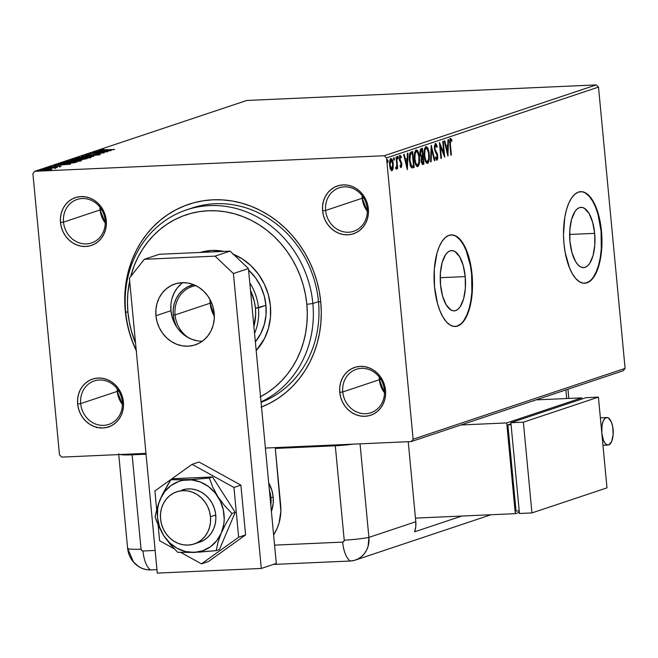 <?xml version="1.0" encoding="UTF-8"?>
<svg xmlns="http://www.w3.org/2000/svg" width="658" height="658" viewBox="0 0 658 658"><rect width="100%" height="100%" fill="white"/><g stroke="black" fill="none" stroke-linecap="round" stroke-linejoin="round"><path stroke-width="0.99" d="M261.037 407.195L269.731 403.272L277.989 398.411L285.704 392.661L292.826 386.09L299.267 378.745L304.975 370.709L309.902 362.048L313.981 352.853L317.189 343.213L319.492 333.219L320.865 322.963L321.293 312.55L320.775 302.08L319.319 291.65L316.934 281.361L313.644 271.318L309.474 261.613L304.481 252.335L298.699 243.575L292.193 235.432L285.013 227.964L277.24 221.252L268.949 215.363L260.206 210.346L251.109 206.258L241.741 203.141L232.2 201.011L222.56 199.9L212.929 199.81L203.396 200.748L194.052 202.705L184.98 205.666L176.286 209.589L168.037 214.45L160.313 220.191L153.199 226.771L146.75 234.116L141.042 242.152L136.116 250.813L132.036 260.009L128.828 269.648L126.525 279.642L125.152 289.898L124.724 300.311L125.242 310.782A107.723 97.178 71.5 0 1 212.929 199.81A107.723 97.178 71.5 0 1 320.775 302.08L318.488 301.635A103.133 93.041 -108.5 0 0 189.405 208.973M384.379 390.104A22.923 20.678 -108.5 0 0 361.431 368.34A22.923 20.678 -108.5 0 0 342.769 391.954L339.758 392.357A25.21 22.742 71.5 0 1 360.28 366.383A25.21 22.742 71.5 0 1 385.522 390.317L384.379 390.104A22.923 20.678 71.5 0 1 370.841 412.763A22.923 20.678 71.5 0 1 342.769 391.954A22.923 20.678 71.5 0 1 356.315 369.286A22.923 20.678 71.5 0 1 384.379 390.104L385.522 390.317L384.617 385.473L382.874 380.85L380.349 376.631L377.149 372.971L373.39 370.026L369.212 367.896L364.787 366.671L360.28 366.383L355.863 367.065L351.701 368.677L347.959 371.153L344.792 374.41L342.3 378.325L340.597 382.734L339.734 387.472L339.758 392.357L340.655 397.202L342.399 401.832L344.924 406.052L348.123 409.704L351.882 412.656L356.06 414.787L360.485 416.012L364.993 416.292L369.418 415.617L373.571 414.005L377.314 411.521L380.48 408.264L382.972 404.357L384.675 399.949L385.539 395.211L385.522 390.317A25.21 22.742 71.5 0 1 364.993 416.292A25.21 22.742 71.5 0 1 339.758 392.357L342.769 391.954L379.353 379.732L342.769 391.954A22.923 20.678 -108.5 0 0 365.716 413.709A22.923 20.678 -108.5 0 0 384.379 390.104M122.273 401.758A22.923 20.678 -108.5 0 0 99.333 380.003A22.923 20.678 -108.5 0 0 80.671 403.609L77.652 404.02A25.21 22.742 71.5 0 1 98.174 378.046A25.21 22.742 71.5 0 1 123.416 401.98L122.273 401.758A22.923 20.678 71.5 0 1 108.734 424.426A22.923 20.678 71.5 0 1 80.671 403.609A22.923 20.678 71.5 0 1 94.209 380.949A22.923 20.678 71.5 0 1 122.273 401.758L123.416 401.98L122.52 397.136L120.776 392.513L118.251 388.294L115.051 384.634L111.284 381.689L107.114 379.559L102.689 378.325L98.174 378.046L93.757 378.728L89.603 380.332L85.861 382.816L82.686 386.073L80.202 389.98L78.491 394.389L77.636 399.126L77.652 404.02L78.557 408.865L80.301 413.487L82.818 417.707L86.025 421.367L89.784 424.311L93.962 426.442L98.387 427.675L102.895 427.955L107.312 427.272L111.473 425.668L115.208 423.184L118.382 419.927L120.875 416.021L122.577 411.612L123.441 406.866L123.416 401.98A25.21 22.742 71.5 0 1 102.895 427.955A25.21 22.742 71.5 0 1 77.652 404.02L80.671 403.609L117.256 391.395L80.671 403.609A22.923 20.678 -108.5 0 0 103.619 425.372A22.923 20.678 -108.5 0 0 122.273 401.758M105.124 220.282A22.923 20.678 -108.5 0 0 82.176 198.519A22.923 20.678 -108.5 0 0 63.513 222.133L60.503 222.536A25.21 22.742 71.5 0 1 81.024 196.569A25.21 22.742 71.5 0 1 106.267 220.504L105.124 220.282A22.923 20.678 71.5 0 1 91.585 242.942A22.923 20.678 71.5 0 1 63.513 222.133A22.923 20.678 71.5 0 1 77.06 199.473A22.923 20.678 71.5 0 1 105.124 220.282L106.267 220.504L105.362 215.651L103.619 211.029L101.093 206.809L97.894 203.157L94.135 200.205L89.957 198.074L85.532 196.849L81.024 196.569L76.608 197.244L72.446 198.856L68.703 201.34L65.537 204.597L63.045 208.504L61.342 212.912L60.478 217.65L60.503 222.536L61.4 227.388L63.143 232.011L65.668 236.23L68.868 239.882L72.627 242.835L76.805 244.965L81.23 246.191L85.737 246.47L90.162 245.796L94.316 244.184L98.058 241.7L101.225 238.443L103.717 234.536L105.42 230.127L106.283 225.39L106.267 220.504A25.21 22.742 71.5 0 1 85.737 246.47A25.21 22.742 71.5 0 1 60.503 222.536L63.513 222.133L100.098 209.91L63.513 222.133A22.923 20.678 -108.5 0 0 86.461 243.896A22.923 20.678 -108.5 0 0 105.124 220.282M367.222 208.619A22.923 20.678 -108.5 0 0 344.274 186.864A22.923 20.678 -108.5 0 0 325.62 210.47L322.601 210.881A25.21 22.742 71.5 0 1 343.122 184.906A25.21 22.742 71.5 0 1 368.365 208.841L367.222 208.619A22.923 20.678 71.5 0 1 353.683 231.287A22.923 20.678 71.5 0 1 325.62 210.47A22.923 20.678 71.5 0 1 339.158 187.81A22.923 20.678 71.5 0 1 367.222 208.619L368.365 208.841L367.46 203.996L365.716 199.366L363.2 195.146L359.992 191.494L356.233 188.542L352.055 186.42L347.63 185.186L343.122 184.906L338.706 185.581L334.544 187.193L330.81 189.677L327.635 192.934L325.142 196.841L323.44 201.249L322.576 205.987L322.601 210.881L323.497 215.725L325.241 220.348L327.766 224.567L330.966 228.227L334.733 231.172L338.903 233.302L343.328 234.536L347.843 234.816L352.26 234.133L356.414 232.521L360.156 230.045L363.331 226.788L365.815 222.873L367.526 218.464L368.381 213.727L368.365 208.841A25.21 22.742 71.5 0 1 347.843 234.816A25.21 22.742 71.5 0 1 322.601 210.881L325.62 210.47L362.196 198.247L325.62 210.47A22.923 20.678 -108.5 0 0 348.567 232.233A22.923 20.678 -108.5 0 0 367.222 208.619M594.659 233.351L569.647 234.462L594.659 233.351L594.799 245.089L593.039 255.666L589.642 263.48L587.487 265.947L585.135 267.329L582.667 267.559L580.192 266.63L577.798 264.59L575.577 261.497L571.991 252.705L569.968 241.601A30.161 12.601 -92.5 0 1 580.973 207.344A30.161 12.601 -92.5 0 1 594.659 233.351A30.161 12.601 -92.5 0 1 583.654 267.609A30.161 12.601 -92.5 0 1 569.968 241.601L569.828 229.856L571.588 219.279L574.977 211.473L577.132 208.997L579.492 207.624L581.952 207.393L584.427 208.315L589.042 213.447L592.636 222.239L594.659 233.351M465.214 276.599L440.21 277.709L465.214 276.599L465.354 288.336L463.594 298.913L460.205 306.718L458.05 309.194L455.69 310.576L453.23 310.806L450.755 309.877L446.14 304.744L442.546 295.952L440.531 284.84A30.161 12.601 -92.5 0 1 451.528 250.591A30.161 12.601 -92.5 0 1 465.214 276.599A30.161 12.601 -92.5 0 1 454.209 310.847A30.161 12.601 -92.5 0 1 440.531 284.84L440.383 273.103L442.151 262.526L445.54 254.72L447.695 252.244L450.047 250.863L452.515 250.632L454.991 251.562L459.605 256.694L463.199 265.487L465.214 276.599M455.106 326.5A45.838 19.156 87.5 0 0 471.63 274.452L472.049 274.435A45.838 19.156 -92.5 0 1 455.328 326.491A45.838 19.156 -92.5 0 1 434.527 286.97L437.595 303.856L440.07 311.119L443.056 317.214L446.428 321.91L450.072 325.019L453.831 326.426L457.573 326.072L461.151 323.975L464.425 320.216L467.279 314.943L469.582 308.347L471.268 300.698L472.263 292.275L472.049 274.435L468.981 257.549L466.506 250.287L463.52 244.184L460.139 239.496L456.504 236.386L452.737 234.98L448.995 235.334L445.425 237.423L442.143 241.182L439.297 246.462L436.986 253.05L434.313 269.13L434.527 286.97A45.838 19.156 -92.5 0 1 451.248 234.906A45.838 19.156 -92.5 0 1 472.049 274.435L471.63 274.452A45.838 19.156 87.5 0 0 451.034 234.922M584.551 283.253A45.838 19.156 87.5 0 0 601.075 231.205L601.486 231.188A45.838 19.156 -92.5 0 1 584.765 283.253A45.838 19.156 -92.5 0 1 563.972 243.723L565.164 252.458L569.515 267.872L572.493 273.967L575.873 278.663L579.509 281.772L583.276 283.179L587.018 282.825L590.596 280.727L593.87 276.977L596.716 271.696L599.027 265.108L601.7 249.028L601.963 240.162L600.293 222.462L595.942 207.04L592.957 200.945L589.584 196.249L585.941 193.139L582.182 191.733L578.44 192.087L574.862 194.184L571.588 197.935L568.742 203.215L566.431 209.803L564.745 217.461L563.495 234.75L563.972 243.723A45.838 19.156 -92.5 0 1 580.693 191.659A45.838 19.156 -92.5 0 1 601.486 231.188L601.075 231.205A45.838 19.156 87.5 0 0 580.471 191.675M117.149 388.738A22.923 20.678 -108.5 0 0 117.256 391.395L117.149 388.738M118.835 391.222L117.256 391.395L118.835 391.222M362.089 195.599A22.923 20.678 -108.5 0 0 362.196 198.247L362.089 195.599M363.784 198.083L362.196 198.247L363.784 198.083M379.247 377.075A22.923 20.678 -108.5 0 0 379.353 379.732L379.247 377.075M380.933 379.559L379.353 379.732L380.933 379.559M99.991 207.254A22.923 20.678 -108.5 0 0 100.098 209.91L99.991 207.254M101.677 209.746L100.098 209.91L101.677 209.746M260.132 396.906L267.674 392.464L274.74 387.208L281.254 381.188L287.151 374.468L292.374 367.115L296.873 359.194L300.616 350.78L303.552 341.963L305.649 332.816L306.908 323.44L307.302 313.907L306.825 304.333L305.493 294.792L303.313 285.375L300.303 276.187L296.487 267.304L291.922 258.816L286.633 250.805L280.678 243.353L274.106 236.518L267 230.382L259.408 224.995L251.414 220.405L243.09 216.663L234.519 213.809L225.784 211.86L216.976 210.848L208.158 210.766L199.44 211.621L190.886 213.414L182.595 216.12L174.633 219.714L167.083 224.156L160.017 229.412L153.511 235.432L147.614 242.152L142.391 249.505L137.884 257.426L134.15 265.84L130.703 276.541A98.552 88.904 71.5 0 1 224.871 211.711A98.552 88.904 71.5 0 1 306.825 304.333L312.863 303.519A103.133 93.041 -108.5 0 0 209.606 205.6A103.133 93.041 -108.5 0 0 125.653 311.851A103.133 93.041 71.5 0 1 186.576 209.861L192.202 207.986A103.133 93.041 71.5 0 1 318.488 301.635A103.133 93.041 71.5 0 1 261.078 402.367A103.133 93.041 -108.5 0 0 318.488 301.635L320.775 302.08A107.723 97.178 71.5 0 1 261.514 407.006M596.214 84.915L384.231 155.74L34.767 171.286L246.75 100.468L596.214 84.915L598.509 87.095L625.1 368.39L413.117 439.207L386.526 157.92L598.509 87.095L625.1 368.39L623.233 370.75L411.25 441.567L623.233 370.75L625.1 368.39L413.117 439.207L411.25 441.567L265.396 448.057L411.25 441.567L413.117 439.207L386.526 157.92L384.231 155.74L386.526 157.92L598.509 87.095L596.214 84.915L246.75 100.468L34.767 171.286L384.231 155.74L596.214 84.915M40.78 169.83L40.78 169.83C40.171 170.216 41.38 170.34 44.407 170.2L51.793 169.336L50.748 168.925L40.599 169.896L48.684 169.871L52.097 169.098L48.116 168.966L40.442 170.027M56.136 167.889L55.264 167.667L57.336 167.428L46.192 168.078L56.275 167.798M61.021 166.252L49.992 166.754L61.21 166.145M61.243 163.044C60.026 163.603 61.548 163.776 65.825 163.571L74.255 162.765L77.331 161.884L62.773 162.534L62.814 162.962L62.773 162.534L60.766 163.233L61.104 163.571L70.102 163.291L77.331 161.884L62.773 162.534L61.243 163.044L61.301 163.587L61.243 163.044L60.569 163.406M71.228 159.713L81.049 159.598L87.095 158.627L72.536 159.269L70.891 159.919L72.413 160.083L82.521 159.507L87.095 158.627L72.536 159.269L72.577 159.713L72.536 159.269L70.891 159.902M81.378 156.316L93.749 156.398L84.849 156.176L98.042 154.967L81.378 156.316L93.749 156.398L84.849 156.176L98.042 154.967L81.378 156.316M92.827 152.492L103.66 152.014L89.537 153.594L104.104 152.944L93.749 153.256L107.887 151.677L93.329 152.327L103.66 152.014L89.653 153.553L104.104 152.944L93.749 153.256L107.887 151.677L92.827 152.492M100.304 149.884L114.541 149.456L102.138 149.966L104.087 149.432L103.224 149.399L100.304 149.884L101.102 150.164L114.031 149.621L104.869 150.032L101.801 149.818L103.224 149.399L100.057 150.032M111.087 150.608L98.634 150.55L102.072 150.756L94.341 151.99L111.005 150.641L98.634 150.55L102.072 150.756L94.341 151.99L111.087 150.608M85.17 154.943L98.971 154.556L96.208 154.712L100.444 154.276L98.215 154.03L88.262 155.206L86.7 154.869L89.825 154.309L85.17 154.943L86.437 155.263L100.567 154.227L87.761 155.082L86.609 154.901L89.825 154.309L84.923 155.099M75.695 158.109L75.736 158.553L75.695 158.109C74.93 158.636 76.641 158.808 80.835 158.611L91.043 157.418C91.75 156.892 90.006 156.727 85.811 156.925L78.837 157.517L75.325 158.446L87.884 158.01L91.421 157.122L87.086 156.875L75.259 158.372M65.923 161.374L65.973 161.819L65.923 161.374C65.167 161.901 66.877 162.065 71.072 161.876L81.271 160.675C81.979 160.157 80.243 159.993 76.048 160.19L67.774 160.963L65.561 161.712L78.121 161.276L81.658 160.379L77.323 160.141L65.496 161.638M70.513 164.163L58.06 164.105L61.498 164.311L53.767 165.545L70.431 164.196L58.06 164.105L61.498 164.311L53.767 165.545L70.513 164.163M49.317 167.329L47.779 167.609L50.115 167.412M45.451 168.621L43.806 168.892L46.241 168.703M39.135 170.726L37.49 170.998L39.924 170.817M32.9 173.646L59.491 454.941L32.9 173.646L34.767 171.286L32.9 173.646M61.786 457.121L145.969 453.37L61.786 457.121L59.491 454.941L61.786 457.121M393.163 168.242L393.139 162.937L391.716 158.882L390.844 158.603L390.087 159.425L389.47 163.11L390.128 168.284L391.559 170.619L392.374 170.348L392.974 169.098L393.163 168.242L392.489 168.267L393.163 168.242L393.262 163.957C392.966 160.659 392.16 158.874 390.844 158.603L389.561 165.199L390.441 169.155L391.979 170.611L393.163 168.242M396.593 156.892L396.083 157.065L396.749 164.969L396.544 167.288L396.026 167.584L396.272 169.172L397.021 166.959L397.185 168.67L397.687 168.497L396.593 156.892L396.083 157.065L396.749 164.969L395.902 168.892L396.322 169.164L397.021 166.959L397.185 168.67L397.687 168.497L396.593 156.892M400.697 167.297L401.043 166.12L400.278 165.117L400.072 166.211L401.207 167.535L401.906 164.434L399.891 158.307L400.22 156.982L401.158 157.887L401.347 156.719L400.327 155.469L399.554 156.448L399.538 160.108L401.396 164.665L401.15 166.046L400.278 165.117L400.072 166.211L401.035 167.543L401.882 164.171L399.916 158.973L400.426 156.884L399.521 156.933L400.352 156.9L401.158 157.887L401.347 156.719L400.163 155.494L399.414 159.203L401.158 163.381L401.043 166.12L400.154 166.161L400.944 166.12M411.143 152.031L410.057 152.903L409.515 154.441L409.301 159.91L410.37 165.75L411.332 167.486L412.369 167.905L414.17 167.403L412.665 151.521L411.143 152.031C409.449 153.191 408.848 156.053 409.358 160.61L411.563 167.683L414.17 167.403L412.665 151.521L411.143 152.031M422.436 148.264L420.495 149.267L419.944 152.903L420.33 155.625L421.416 157.435L421.35 162.51L422.683 164.516L423.933 164.138L422.436 148.264L421.12 148.7L419.993 153.725L421.416 157.435L421.12 161.021L423.004 164.451L423.933 164.138L422.436 148.264M431.27 145.311L430.587 161.917L431.13 161.736L431.59 149.152L434.329 160.667L434.88 160.486L431.187 145.336L430.587 161.917L431.13 161.736L431.59 149.152L434.329 160.667L434.88 160.486L431.27 145.311M442.719 141.486L443.837 153.298L439.437 142.58L440.934 158.463L441.444 158.29L440.325 146.446L444.726 157.196L443.229 141.314L442.719 141.486L443.837 153.298L439.552 142.539L440.934 158.463L441.444 158.29L440.325 146.446L444.726 157.196L443.229 141.314L442.719 141.486M450.376 144.406L450.385 140.483L450.96 140.129L451.807 141.174L451.947 139.874L450.533 138.451L449.653 140.853L450.87 155.14L451.38 154.975L450.376 144.406L449.858 144.431L450.87 155.14L451.38 154.975L450.376 144.406L450.689 140.08L451.807 141.174L451.947 139.874L450.533 138.451L449.858 144.415L450.376 144.406M447.925 156.127L448.526 139.545L447.975 139.726L447.785 145.04L445.943 145.657L444.783 140.796L444.232 140.977L447.925 156.127L448.526 139.545L447.975 139.726L447.785 145.04L445.943 145.657L444.783 140.796L444.232 140.977L447.925 156.127M434.905 145.155L435.588 145.122L436.871 147.425L437.2 146.487L436.583 146.512L437.2 146.487L435.399 143.51L434.362 146.75L435.012 150.986L437.192 155.806L436.937 158.496L435.719 156.843L435.415 157.953L436.83 160.231L437.718 158.677L437.685 155.494L435.234 149.629L434.889 147.145L435.588 145.122L436.871 147.425L437.2 146.487L436.213 143.946L435.399 143.51L434.42 148.272L437.266 156.349L436.797 158.586L435.876 158.636L436.649 158.586M429.238 154.104L428.506 150.049L427.116 147.104L425.636 146.824L424.525 148.955L424.361 157.295L425.323 161.152L426.935 163.357L428.103 162.937L428.926 161.037L429.361 156.267L429.238 154.104L428.72 154.128L429.238 154.104C428.835 149.58 427.725 147.104 425.923 146.676C424.311 148.28 423.736 151.348 424.196 155.872C424.591 160.462 425.71 162.954 427.535 163.357C429.139 161.703 429.707 158.619 429.238 154.104M419.475 157.369L418.743 153.306L417.345 150.361L415.864 150.082L414.762 152.22L414.598 160.56L415.56 164.418L417.172 166.622L418.34 166.203L419.162 164.303L419.598 159.532L419.475 157.369L418.957 157.394L419.475 157.369C419.072 152.837 417.962 150.361 416.16 149.934C414.548 151.546 413.972 154.605 414.433 159.129C414.828 163.727 415.946 166.219 417.772 166.614C419.376 164.969 419.936 161.884 419.475 157.369M407.351 169.682L407.952 153.1L407.401 153.281L407.212 158.594L405.369 159.211L404.209 154.35L403.658 154.531L407.351 169.682L407.952 153.1L407.401 153.281L407.212 158.594L405.369 159.211L404.209 154.35L403.658 154.531L407.351 169.682M398.296 157.476L397.942 156.365L397.473 156.851L397.901 158.94L398.312 157.714L397.465 157.517L397.481 157.994L398 158.94L398.296 157.476L397.753 156.3L397.457 157.764L398.296 157.476M394.422 158.775L393.706 157.78L394.027 160.239L394.438 159.006L393.591 158.808L393.607 159.294L393.591 158.808L394.422 158.775L393.879 157.591L393.583 159.055L394.126 160.239L394.422 158.775M387.258 161.827L387.249 160.692L388.113 160.881L387.562 159.697L387.735 162.353L388.113 160.881L387.472 159.762L387.332 161.613L387.718 162.345L388.088 161.794L388.113 160.881L387.282 160.922L387.299 161.399M136.264 350.673A107.723 97.178 71.5 0 1 125.242 310.782L126.698 321.211L129.083 331.492L132.373 341.543L136.543 351.249M105.231 222.939L100.098 209.91A22.923 20.678 -108.5 0 0 105.231 222.939M384.486 392.752L379.353 379.732A22.923 20.678 -108.5 0 0 384.486 392.752M367.329 211.276L362.196 198.247A22.923 20.678 -108.5 0 0 367.329 211.276M122.38 404.415L117.256 391.395A22.923 20.678 -108.5 0 0 122.38 404.415M586.599 282.841L590.177 280.752M593.45 276.993L596.296 271.713L598.607 265.125L600.293 257.467L601.28 249.045L601.075 231.205L597.999 214.319L595.523 207.056L592.545 200.961L589.165 196.265L585.53 193.156M457.162 326.088L460.74 323.991M464.013 320.24L466.859 314.96L469.17 308.372L470.848 300.714L471.844 292.292L471.63 274.452L470.437 265.725L466.086 250.303L463.1 244.208L459.728 239.512L456.084 236.403M450.853 154.992L451.38 154.975L450.853 154.992M449.702 138.493L451.117 139.907L451.947 139.874L451.075 140.228L450.08 138.525M449.858 140.113L450.771 140.072M445.351 145.681L445.943 145.657L445.351 145.681M447.498 145.138L447.432 146.759L447.498 145.138M447.234 152.319L447.193 153.421L447.234 152.319M446.889 146.775L445.705 147.178L446.889 146.775M447.522 152.311L446.313 147.211L445.721 147.244L447.72 146.742L447.522 152.311L446.93 152.335L447.522 152.311L446.313 147.211L447.72 146.742L447.522 152.311M443.525 153.314L443.665 154.844L443.525 153.314M439.807 146.471L440.325 146.446L439.807 146.471M440.926 158.315L441.444 158.29L440.926 158.315M439.659 144.941L440.26 146.454L439.659 144.941M443.064 153.33L443.837 153.298L443.064 153.33M436.024 145.393L435.119 143.683L435.999 145.303M435.119 151.266L436.312 151.883L435.234 149.629L434.634 149.654L435.234 149.629L434.922 148.124L434.403 148.149L434.922 148.124L435.67 145.114L434.486 145.385M435.588 145.122L434.395 145.533M436.797 158.586L435.719 156.843L435.415 157.953L436.945 160.215L437.767 156.119L437.241 156.143L437.767 156.119L437.274 153.783L436.312 151.883L435.481 151.916L436.443 153.824L437.274 153.783L436.451 153.824L434.913 150.871M436.369 160.075L436.912 158.512L436.402 160.034M435.604 158.488L435.349 158.076M436.402 157.797L436.229 158.356M431.089 148.075L431.344 149.169L431.089 148.075M434.288 160.511L434.88 160.486L434.288 160.511M431.048 149.177L431.59 149.152L431.048 149.177M430.587 161.761L431.13 161.736L430.587 161.761M428.152 160.807L426.853 163.332L428.226 160.462M427.001 163.381L427.535 163.357L427.001 163.381M425.767 146.742L427.33 149.053L425.693 146.718M424.426 149.3L425.504 148.297M426.409 161.802L425.224 160.906L426.532 161.769M427.363 161.736L425.816 160.429L424.698 155.707L424.18 155.724L424.698 155.707L424.961 150.123L426.096 148.297L425.257 148.338L427.042 148.659L428.597 153.149L428.679 158.841L427.363 161.736C425.907 161.35 425.019 159.343 424.698 155.707C424.32 152.047 424.788 149.58 426.096 148.297C427.535 148.667 428.416 150.657 428.736 154.285C429.106 157.912 428.654 160.396 427.363 161.736L426.359 161.81M425.66 148.313L424.476 149.193M426.096 148.297L425.471 148.297M421.622 148.527L421.77 150.073L421.622 148.527M422.337 156.061L422.477 157.607L422.337 156.061M422.971 162.781L423.102 164.179L423.933 164.138L422.313 164.442L423.102 164.179L422.971 162.781M422.403 164.475L423.004 164.451L422.403 164.475M419.969 150.838L422.082 150.057L422.642 155.962L421.564 156.127L420.503 153.553L421.507 150.254L422.082 150.057L422.642 155.962L420.355 155.864M423.275 162.682L422.173 162.715L421.622 160.823L421.104 160.848L421.622 160.823L422.535 157.673L421.704 157.714L422.798 157.591L421.959 157.624L422.798 157.591L423.275 162.682L422.749 162.855L421.622 160.823L421.877 158.208L422.798 157.591L423.275 162.682M422.749 162.855L421.918 162.888M420.437 155.954L421.556 156.086M420.733 156.168L421.564 156.127L420.503 153.553L419.985 153.577L420.503 153.553L420.635 151.233L421.507 150.254L420.676 150.287L422.082 150.057L420.676 150.287M418.389 164.072L417.09 166.589L418.463 163.719M417.238 166.638L417.772 166.614L417.238 166.638M415.996 150.008L417.567 152.311L415.93 149.983M414.663 152.566L415.733 151.554M416.646 165.059L415.461 164.171M417.6 164.993L416.053 163.694L414.935 158.965L414.417 158.989L414.935 158.965L415.198 153.388L416.325 151.562L415.494 151.595L417.279 151.924L418.833 156.415L418.916 162.107L417.6 164.993C416.144 164.615 415.256 162.608 414.935 158.965C414.556 155.313 415.017 152.845 416.325 151.562C417.772 151.924 418.653 153.923 418.965 157.542C419.343 161.177 418.891 163.661 417.6 164.993L416.769 165.035M415.469 164.179L416.596 165.068M415.889 151.579L414.704 152.459M411.859 151.792L412.007 153.33L411.859 151.792M411.941 167.88L413.339 167.436L413.208 166.046L413.339 167.436L414.17 167.403L411.982 167.872M412.385 167.897L413.175 167.732M411.604 166.26L410.156 165.29M409.408 154.836L410.263 153.832L412.319 153.322L413.512 165.939L410.855 166.129L412.327 166.227L411.686 166.096L409.868 160.445L409.35 160.47L409.868 160.445L410.46 154.359L409.473 154.688M410.304 165.545L411.686 166.096L410.255 163.061L409.835 156.629L410.46 154.359L411.776 153.503L409.63 154.391L412.319 153.322L410.946 153.536L412.319 153.322L413.512 165.939L411.686 166.096M404.777 159.236L405.369 159.211L404.777 159.236M406.924 158.693L406.858 160.313L406.924 158.693M406.66 165.874L406.619 166.976L406.66 165.874M406.315 160.338L405.131 160.733L406.315 160.338M406.948 165.865L405.739 160.766L405.147 160.799L407.146 160.297L406.948 165.865L406.356 165.89L406.948 165.865L405.739 160.766L407.146 160.297L406.948 165.865M399.332 155.527L400.516 156.752L401.347 156.719L400.492 156.892L399.653 155.543M400.327 157.928L399.579 156.925M400.352 156.9L399.521 156.933M399.398 158.997L399.916 158.973L399.398 158.997M399.529 160.067L400.138 160.034L399.529 160.067M399.307 160.075L399.957 161.095L400.788 161.054L399.957 161.095L400.714 162.468L401.553 162.436L400.78 162.666L399.612 160.642M401.355 164.187L401.882 164.171L401.355 164.187M400.59 167.428L401.076 165.808M400.27 156.193L399.974 155.781M397.44 158.43L397.481 157.986M397.169 168.522L397.687 168.497L397.169 168.522M395.902 168.892L396.322 169.164M393.574 159.721L393.607 159.277M392.332 168.275L391.148 170.652M390.63 158.71L391.642 160.297M392.744 163.982L393.262 163.957L392.744 163.982M391.354 170.554L392.242 168.719M391.897 161.054L390.449 158.636M391.346 159.606L390.877 158.923M390.934 169.246L390.079 168.497M391.847 169.188L390.663 167.889L390.062 165.018L389.544 165.043L390.062 165.018L390.153 161.597L390.984 160.026L390.153 160.067L391.132 160.001L392.16 161.259L392.818 164.903L392.571 167.996L391.847 169.188L390.062 165.018L390.984 160.026L392.76 164.113L391.847 169.188L390.885 169.246L391.6 169.196M390.35 168.925L390.885 169.246M390.416 160.05L390.984 160.026M422.387 156.045L421.564 156.127M416.325 151.562L415.708 151.554M108.57 426.738L108.43 427.33M100.584 427.47L100.707 428.029M96.742 427.1L96.627 427.716M101.776 150.797L101.801 149.818M102.113 151.175L102.072 150.756L102.113 151.175M107.534 150.781L101.949 151.373L103.355 150.764L107.55 150.921L101.941 151.233L107.534 150.781M86.617 155.872L86.7 154.869M99.169 155.173L98.955 154.342M86.914 157.953L87.382 157.945M89.521 157.492L81.345 158.438C77.948 158.603 76.567 158.463 77.2 158.035L85.318 157.097C88.682 156.933 90.088 157.065 89.521 157.492L82.423 158.389L76.863 158.257L87.3 157.04L89.768 157.221L89.924 158.2M85.096 158.858L79.766 159.368L85.096 158.858M79.848 160.264L80.177 159.154M78.935 159.129L74.329 160.017L72.948 159.565L78.935 159.129L78.985 159.606L78.935 159.129L72.503 159.795L78.935 159.129M81.271 160.675L81.682 160.429M77.15 161.21L77.619 161.21M79.758 160.749L71.574 161.703C68.185 161.86 66.803 161.728 67.437 161.3L75.547 160.355C78.919 160.198 80.325 160.33 79.758 160.749L72.109 161.679L67.091 161.514L77.537 160.297L80.005 160.486L80.161 161.465M63.76 162.633L75.374 162.51L62.271 163.636L63.76 162.633L75.333 162.123L66.754 163.381L62.329 163.332L63.76 162.633M61.539 164.73L61.498 164.311L61.539 164.73M66.96 164.336L61.367 164.788L66.96 164.336M59.853 167.181L59.681 166.326M50.098 166.713L49.983 167.741M51.439 167.609L51.464 166.638M47.689 167.519L48.478 167.609M55.083 168.777L54.918 167.913M43.815 168.81L44.604 168.9M50.493 169.394L44.917 170.175L42.087 169.764L47.598 169.131L50.51 169.624L41.898 169.953L49.523 169.098L50.707 169.254L50.798 170.167M37.498 170.924L38.296 171.006M76.945 159.154L77.2 158.035M72.586 160.692L72.948 159.565M67.182 162.419L67.437 161.3M41.947 170.817L42.087 169.764M125.653 311.851L127.932 312.287A98.552 88.904 71.5 0 1 129.675 280.933L127.858 293.18L127.463 302.713L127.932 312.287L129.272 321.828L131.452 331.245L135.564 343.229A98.552 88.904 71.5 0 1 127.932 312.287L125.653 311.851A103.133 93.041 -108.5 0 0 136.206 350.048A103.133 93.041 71.5 0 1 125.653 311.851M265.955 305.337A50.419 45.484 71.5 0 1 255.362 341.88L260.864 333.4L264.277 324.591L265.996 315.108L265.955 305.337L255.436 308.248A48.133 43.42 71.5 0 1 253.898 326.401L255.641 314.689L255.436 308.248L254.432 301.841L250.492 290.384A48.133 43.42 71.5 0 1 255.436 308.248L258.454 307.837A50.419 45.484 71.5 0 1 254.556 333.359A50.419 45.484 -108.5 0 0 258.454 307.837L265.955 305.337L264.162 295.639L260.667 286.386L255.625 277.947L248.568 270.035A50.419 45.484 71.5 0 1 265.955 305.337M233.376 254.259A58.447 52.722 71.5 0 1 270.422 305.954A58.447 52.722 71.5 0 1 256.184 350.558L264.524 338.483L268.48 328.268L270.471 317.279L270.422 305.954L268.341 294.71L264.294 283.993L258.446 274.213L251.019 265.733L242.3 258.898L232.628 253.963M186.576 209.861A103.133 93.041 71.5 0 1 312.863 303.519L318.488 301.635L312.863 303.519A103.133 93.041 71.5 0 1 261.029 401.865A103.133 93.041 -108.5 0 0 312.863 303.519L306.825 304.333A98.552 88.904 71.5 0 1 260.543 396.692M200.18 252.458L211.909 250.459L223.917 251.405A58.447 52.722 71.5 0 0 200.18 252.458A58.447 52.722 -108.5 0 1 200.279 252.433M195.837 285.654A28.648 25.843 -108.5 0 0 175.061 314.919L173.243 315.166A30.021 27.085 71.5 0 1 193.765 284.725L187.472 286.962L183.023 289.915L179.239 293.797L176.278 298.452L174.247 303.7L173.227 309.342L173.243 315.166L175.061 314.919A28.648 25.843 71.5 0 1 191.98 286.592A28.648 25.843 71.5 0 1 195.837 285.654M210.009 299.505A28.648 25.843 -108.5 0 0 210.141 303.198L175.061 314.919L210.141 303.198L210.009 299.505M211.687 303.034L210.141 303.198L211.687 303.034M249.785 282.874A50.419 45.484 71.5 0 1 258.454 307.837A50.419 45.484 -108.5 0 0 249.785 282.874M176.492 326.631L174.321 320.94L173.243 315.166A30.021 27.085 71.5 0 0 176.492 326.631M214.335 316.202L210.141 303.198A28.648 25.843 -108.5 0 0 214.335 316.202M188.649 337.858A28.648 25.843 71.5 0 1 175.061 314.919A28.648 25.843 -108.5 0 0 188.649 337.858M268.686 482.824A32.086 28.944 71.5 0 1 273.169 497.02L272.025 490.843L268.686 482.824M271.392 511.488L273.202 503.238L273.169 497.02A32.086 28.944 71.5 0 1 271.392 511.488M215.734 515L210.486 516.752A27.504 24.815 71.5 0 1 194.233 543.952A27.504 24.815 71.5 0 1 160.56 518.973A27.504 24.815 71.5 0 1 176.805 491.781A27.504 24.815 71.5 0 1 210.486 516.752L215.734 515M270.923 497.769L270.109 497.876L270.923 497.769A32.086 28.944 71.5 0 1 270.808 505.295A32.086 28.944 -108.5 0 0 270.923 497.769L273.169 497.02L270.923 497.769A32.086 28.944 -108.5 0 0 269.393 490.317A32.086 28.944 71.5 0 1 270.923 497.769M210.486 516.752L209.499 511.463L207.599 506.421L204.844 501.815L201.348 497.835L197.252 494.619L192.695 492.291L187.867 490.95L182.949 490.646L178.129 491.386L173.589 493.138L169.509 495.852L166.046 499.406L163.332 503.666L161.473 508.478L160.536 513.643L160.56 518.973L161.539 524.27L163.439 529.312L166.194 533.909L169.69 537.899L173.794 541.115L178.343 543.442L183.171 544.783L188.089 545.087L192.917 544.347L197.449 542.595L201.529 539.881L204.992 536.328L207.706 532.067L209.565 527.255L210.502 522.09L210.486 516.752M182.784 282.644A32.086 28.944 -108.5 0 0 170.948 310.708L155.938 315.725A32.086 28.944 71.5 0 1 174.896 283.993A32.086 28.944 71.5 0 1 214.187 313.134L213.036 306.957L210.815 301.076L207.607 295.705L203.528 291.058L198.741 287.299L193.436 284.593L187.801 283.022L182.06 282.669L176.434 283.532L171.146 285.58L166.384 288.739L162.345 292.884L159.178 297.86L157.007 303.47L155.913 309.499L155.938 315.725L157.081 321.894L159.302 327.774L162.518 333.145L166.589 337.801L171.376 341.551L176.689 344.266L182.324 345.828L188.065 346.19L193.691 345.327L198.979 343.27L203.733 340.112L207.78 335.967L210.947 330.99L213.118 325.381L214.212 319.352L214.187 313.134A32.086 28.944 71.5 0 1 195.229 344.858A32.086 28.944 71.5 0 1 155.938 315.725L170.948 310.708L172.092 316.876L174.312 322.765L177.52 328.136L181.6 332.784L186.387 336.542L191.7 339.248L197.334 340.811M159.343 254.276L230.07 251.126L248.428 268.538L276.302 563.437L261.3 568.454L157.287 573.085L129.412 278.178L144.341 259.285L215.059 256.143L233.417 273.547L261.3 568.454L233.417 273.547L248.428 268.538L276.302 563.437L261.3 568.454L157.287 573.085L129.412 278.178L144.341 259.285L159.343 254.276L230.07 251.126L215.059 256.143L144.341 259.285L159.343 254.276M181.394 283.73L177.356 287.875L174.189 292.843L172.018 298.461M170.924 304.49L170.948 310.708A32.086 28.944 -108.5 0 0 202.343 341.198M248.428 268.538L233.417 273.547L215.059 256.143L230.07 251.126L248.428 268.538M154.901 490.983L156.662 509.588L154.901 490.983L192.07 464.334L199.012 462.015L240.886 485.143L245.59 534.913L208.422 561.554L201.48 563.873L208.422 561.554L245.59 534.913L238.648 537.232L245.59 534.913L240.886 485.143L233.944 487.463L240.886 485.143L199.012 462.015L192.07 464.334L154.901 490.983M158.117 525.051L159.606 540.753L174.304 548.862L159.606 540.753L158.117 525.051M180.868 552.49L201.48 563.873L238.648 537.232L233.944 487.463L192.07 464.334L233.944 487.463L238.648 537.232L201.48 563.873L180.868 552.49M182.06 490.029A27.504 24.815 71.5 0 1 209.096 498.764A27.504 24.815 71.5 0 1 213.677 528.761L211.234 533.227L208.01 537.035L204.12 540.037L199.719 542.118M160.231 499.249L156.908 508.667L155.107 516.9L158.545 526.013L163.661 535.538L170.356 544.511L177.759 552.342L199.481 552.111L216.186 550.631L219.427 549.545L216.186 550.631L217.987 542.398L221.31 532.98L226.22 523.028L231.97 513.479L235.21 512.393L219.427 549.545L235.21 512.393L231.97 513.479L224.6 505.681L217.88 496.683L212.773 487.175L209.326 478.037L212.559 476.951L235.21 512.393L212.559 476.951L209.326 478.037L192.662 479.517L170.891 479.748L162.526 494.265L158.71 503.592L157.739 508.149L157.492 517.591L159.516 526.935L163.661 535.538L169.665 542.825L177.101 548.287L185.474 551.552L194.2 552.407L202.705 550.787L210.387 546.806L216.737 540.728L221.31 532.98L223.81 524.072L224.222 519.384L223.325 509.909L220.208 500.853L215.092 492.842L208.315 486.418L200.336 482.01L191.717 479.929L183.031 480.315L178.844 481.434L171.162 485.415L164.813 491.493L160.231 499.249A36.667 33.081 71.5 0 1 187.341 479.814L170.891 479.748L174.131 478.662L170.891 479.748L167.946 484.461L162.526 494.265L158.356 504.094L155.107 516.9L156.662 521.407L163.661 535.538L170.356 544.511L177.759 552.342L194.2 552.407L216.186 550.631L217.987 542.398L221.31 532.98L226.22 523.028L231.97 513.479L224.6 505.681L217.88 496.683L212.773 487.175L209.326 478.037L187.341 479.814A36.667 33.081 71.5 0 1 217.88 496.683A36.667 33.081 71.5 0 1 221.31 532.98A36.667 33.081 71.5 0 1 194.2 552.407A36.667 33.081 71.5 0 1 163.661 535.538A36.667 33.081 71.5 0 1 160.231 499.249M174.131 478.662L212.559 476.951L174.131 478.662M181.83 490.103L186.576 489.017L191.478 488.976L196.364 489.98L201.027 491.978L205.296 494.915L209.014 498.657L212.024 503.074L214.22 507.992L215.511 513.224L215.857 518.562L215.24 523.809L213.677 528.761A27.504 24.815 71.5 0 1 199.489 542.2L194.233 543.952M352.959 444.166L338.393 445.598L275.307 448.435L278.12 447.498L275.307 448.435L280.867 511.151L279.091 522.83L277.141 528.308L273.605 534.88A45.838 41.355 71.5 0 0 280.67 505.147L275.307 448.435L335.292 445.762L344.208 540.136L335.292 445.762A22.923 2.468 174.6 0 0 352.959 444.166M274.575 545.137L342.654 542.11L343.83 541.493L344.208 540.136A22.923 2.468 -5.4 0 0 368.899 537.405L360.058 443.846L368.899 537.405A22.923 2.468 174.6 0 1 344.208 540.136A1.916 1.727 71.5 0 1 342.654 542.11A22.923 9.574 87.5 0 0 350.245 561.019L354.259 560.402L358.042 558.938L361.439 556.676L364.326 553.715L366.588 550.162L368.143 546.156L368.899 537.405L368.143 546.156L366.588 550.162L364.326 553.715L361.439 556.676L358.042 558.938L354.259 560.402L350.245 561.019A22.923 20.678 -108.5 0 0 368.899 537.405A22.923 20.678 71.5 0 1 355.361 560.073A22.923 20.678 71.5 0 1 350.245 561.019A22.923 9.574 -92.5 0 1 342.654 542.11L274.575 545.137M120.077 454.522A22.923 2.468 174.6 0 0 132.118 454.801L141.042 549.175L132.118 454.801L146.051 454.185L126.566 454.941L119.559 454.398M141.042 549.175L141.676 550.491L142.959 550.993L155.148 550.45L142.959 550.993A22.923 9.574 87.5 0 0 150.55 569.902L156.958 569.614L150.55 569.902A22.923 9.574 -92.5 0 1 142.959 550.993A1.916 1.727 71.5 0 1 141.042 549.175A22.923 2.468 174.6 0 1 127.603 548.204A22.923 2.468 -5.4 0 0 141.042 549.175M133.122 561.661L138.632 566.596L142.424 568.528L146.446 569.647L150.55 569.902L146.446 569.647L142.424 568.528L138.632 566.596L133.122 561.661M273.309 564.441L350.245 561.019L273.309 564.441M133.566 562.187A22.923 20.678 -108.5 0 0 150.55 569.902A22.923 20.678 71.5 0 1 127.603 548.139A22.923 2.468 -5.4 0 0 127.603 548.196L133.484 562.088M565.896 389.906L566.711 398.526L565.896 389.906M408.231 441.707L415.798 521.736L368.899 537.405L415.798 521.736L408.231 441.707M414.622 531.812A22.923 20.678 -108.5 0 0 415.798 521.736L415.749 526.885L414.622 531.812L461.817 516.045L414.622 531.812M613.075 429.386A13.752 5.749 -92.5 0 1 607.992 445.005A13.752 5.749 -92.5 0 1 601.823 433.145L602.054 425.274L603.254 420.997L605.089 418.282L607.285 417.55L608.411 417.978L611.414 422.14L612.721 426.771L613.141 434.741L611.644 441.543L608.732 444.882L606.487 444.561L605.393 443.632L603.485 440.391L601.823 433.145A13.752 5.749 -92.5 0 1 606.906 417.526A13.752 5.749 -92.5 0 1 613.075 429.386M581.762 397.86L581.878 399.028L581.762 397.86L535.999 399.891L581.762 397.86L506.726 422.93L581.762 397.86M519.359 512.311L515.304 513.668L506.726 422.93L515.304 513.668L415.461 518.109L515.304 513.668L519.359 512.311M510.995 423.842L507.877 424.879L516.028 511.085L507.877 424.879L511.077 424.739L507.877 424.879L510.995 423.842M533.325 400.788L533.803 400.87M460.962 424.961L506.726 422.93L460.962 424.961M519.228 510.945L516.028 511.085L519.228 510.945M510.888 422.74L523.373 422.189L531.944 512.927L519.466 513.479L510.888 422.74L585.924 397.671L598.41 397.119L585.924 397.671L510.888 422.74L523.373 422.189L598.41 397.119L523.373 422.189L531.944 512.927L606.989 487.858L598.41 397.119L606.989 487.858L531.944 512.927L519.466 513.479L510.888 422.74M450.837 234.931L451.248 234.906M580.274 191.684L580.693 191.659M584.345 283.269L584.765 283.253M454.908 326.516L455.328 326.491M421.819 156.168L420.98 156.201M396.239 167.716L395.409 167.749M127.603 548.196L118.679 453.831M491.024 514.745L355.361 560.073M568.833 398.435L567.961 389.215M608.033 445.005L602.958 445.277M600.367 417.879L606.808 417.534"/></g></svg>
